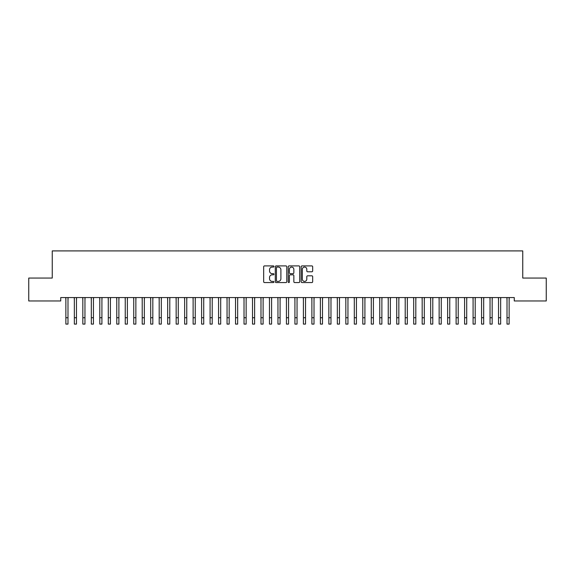 <?xml version="1.0" encoding="UTF-8"?>
<svg xmlns="http://www.w3.org/2000/svg" width="575" height="575" viewBox="0 0 575 575"><rect width="100%" height="100%" fill="white"/><g stroke="black" fill="none" stroke-linecap="round" stroke-linejoin="round"><path stroke-width="0.86" d="M273.93 266.491A0.582 0.582 0 0 0 273.341 265.909L264.493 265.909A0.834 0.834 0 0 0 263.666 266.743L263.666 281.728A0.834 0.834 0 0 0 264.493 282.562L273.341 282.562A0.582 0.582 0 0 0 273.93 281.98A0.582 0.582 0 0 0 273.341 281.398L272.198 281.398A2.667 2.667 0 0 1 269.531 278.731L269.531 277.481A2.667 2.667 0 0 1 272.198 274.821L273.341 274.821A0.582 0.582 0 0 0 273.93 274.239A0.582 0.582 0 0 0 273.341 273.65L272.198 273.65A2.667 2.667 0 0 1 269.531 270.99L269.531 269.74A2.667 2.667 0 0 1 272.198 267.073L273.341 267.073A0.582 0.582 0 0 0 273.93 266.491M311.837 271.781A0.834 0.834 0 0 0 312.671 270.947L312.671 266.743A0.834 0.834 0 0 0 311.837 265.909L302.012 265.909A0.834 0.834 0 0 0 301.178 266.743L301.178 281.728A0.834 0.834 0 0 0 302.012 282.562L311.837 282.562A0.834 0.834 0 0 0 312.671 281.728L312.671 276.654A0.834 0.834 0 0 0 311.837 275.82L307.632 275.82A0.834 0.834 0 0 0 306.798 276.654L306.798 279.17A2.228 2.228 0 0 1 304.57 281.398A2.228 2.228 0 0 1 302.342 279.17L302.342 269.301A2.228 2.228 0 0 1 304.57 267.073A2.228 2.228 0 0 1 306.798 269.301L306.798 270.947A0.834 0.834 0 0 0 307.632 271.781L311.837 271.781M514.266 297.562L60.734 297.562L60.734 300.962L28.75 300.962L28.75 278.056L52.253 278.056L52.253 250.908L522.747 250.908L522.747 278.056L546.25 278.056L546.25 300.962L514.266 300.962L514.266 297.562M286.774 266.743A0.834 0.834 0 0 0 285.94 265.909L276.115 265.909A0.834 0.834 0 0 0 275.281 266.743L275.281 281.728A0.834 0.834 0 0 0 276.115 282.562L285.94 282.562A0.834 0.834 0 0 0 286.774 281.728L286.774 266.743M289.06 265.909L298.885 265.909A0.834 0.834 0 0 1 299.719 266.743L299.719 281.728A0.834 0.834 0 0 1 298.885 282.562L294.68 282.562A0.834 0.834 0 0 1 293.847 281.728L293.847 275.655A0.834 0.834 0 0 0 293.02 274.821L290.224 274.821A0.834 0.834 0 0 0 289.397 275.655L289.397 281.98A0.582 0.582 0 0 1 288.808 282.562A0.582 0.582 0 0 1 288.226 281.98L288.226 266.743A0.834 0.834 0 0 1 289.06 265.909M277.028 267.073A0.582 0.582 0 0 0 276.446 267.655L276.446 280.816A0.582 0.582 0 0 0 277.028 281.398L278.235 281.398A2.667 2.667 0 0 0 280.902 278.731L280.902 269.74A2.667 2.667 0 0 0 278.235 267.073L277.028 267.073M293.847 269.344A2.228 2.228 0 0 0 291.618 267.116A2.228 2.228 0 0 0 289.397 269.344L289.397 272.823A0.834 0.834 0 0 0 290.224 273.65L293.02 273.65A0.834 0.834 0 0 0 293.847 272.823L293.847 269.344M67.987 300.761L68.094 297.562M65.866 300.761L65.758 297.562M65.866 324.092L67.987 324.092L65.866 324.092L65.866 297.836M67.987 324.092L67.987 297.836M76.468 300.761L76.576 297.562M74.347 300.761L74.24 297.562M84.956 300.761L85.064 297.562M82.836 300.761L82.728 297.562M74.347 324.092L76.468 324.092L74.347 324.092L74.347 297.836M76.468 324.092L76.468 297.836M82.836 324.092L84.956 324.092L82.836 324.092L82.836 297.836M84.956 324.092L84.956 297.836M93.438 300.761L93.545 297.562M91.317 300.761L91.209 297.562M101.919 300.761L102.027 297.562M99.798 300.761L99.691 297.562M91.317 324.092L93.438 324.092L91.317 324.092L91.317 297.836M93.438 324.092L93.438 297.836M99.798 324.092L101.919 324.092L99.798 324.092L99.798 297.836M101.919 324.092L101.919 297.836M110.407 300.761L110.515 297.562M108.287 300.761L108.179 297.562M108.287 324.092L110.407 324.092L108.287 324.092L108.287 297.836M110.407 324.092L110.407 297.836M118.888 300.761L118.996 297.562M116.768 300.761L116.66 297.562M116.768 324.092L118.888 324.092L116.768 324.092L116.768 297.836M118.888 324.092L118.888 297.836M127.37 300.761L127.478 297.562M125.249 300.761L125.142 297.562M125.249 324.092L127.37 324.092L125.249 324.092L125.249 297.836M127.37 324.092L127.37 297.836M135.858 300.761L135.966 297.562M133.738 300.761L133.63 297.562M133.738 324.092L135.858 324.092L133.738 324.092L133.738 297.836M135.858 324.092L135.858 297.836M144.339 300.761L144.447 297.562M142.219 300.761L142.111 297.562M142.219 324.092L144.339 324.092L142.219 324.092L142.219 297.836M144.339 324.092L144.339 297.836M152.821 300.761L152.928 297.562M150.7 300.761L150.593 297.562M150.7 324.092L152.821 324.092L150.7 324.092L150.7 297.836M152.821 324.092L152.821 297.836M161.309 300.761L161.417 297.562M159.189 300.761L159.081 297.562M159.189 324.092L161.309 324.092L159.189 324.092L159.189 297.836M161.309 324.092L161.309 297.836M169.79 300.761L169.898 297.562M167.67 300.761L167.562 297.562M167.67 324.092L169.79 324.092L167.67 324.092L167.67 297.836M169.79 324.092L169.79 297.836M178.272 300.761L178.379 297.562M176.151 300.761L176.043 297.562M176.151 324.092L178.272 324.092L176.151 324.092L176.151 297.836M178.272 324.092L178.272 297.836M186.76 300.761L186.868 297.562M184.64 300.761L184.532 297.562M184.64 324.092L186.76 324.092L184.64 324.092L184.64 297.836M186.76 324.092L186.76 297.836M195.241 300.761L195.349 297.562M193.121 300.761L193.013 297.562M193.121 324.092L195.241 324.092L193.121 324.092L193.121 297.836M195.241 324.092L195.241 297.836M203.722 300.761L203.83 297.562M201.602 300.761L201.494 297.562M201.602 324.092L203.722 324.092L201.602 324.092L201.602 297.836M203.722 324.092L203.722 297.836M212.211 300.761L212.319 297.562M210.091 300.761L209.983 297.562M210.091 324.092L212.211 324.092L210.091 324.092L210.091 297.836M212.211 324.092L212.211 297.836M220.692 300.761L220.8 297.562M218.572 300.761L218.464 297.562M218.572 324.092L220.692 324.092L218.572 324.092L218.572 297.836M220.692 324.092L220.692 297.836M229.173 300.761L229.281 297.562M227.053 300.761L226.945 297.562M227.053 324.092L229.173 324.092L227.053 324.092L227.053 297.836M229.173 324.092L229.173 297.836M237.662 300.761L237.77 297.562M235.534 300.761L235.434 297.562M235.534 324.092L237.662 324.092L235.534 324.092L235.534 297.836M237.662 324.092L237.662 297.836M246.143 300.761L246.251 297.562M244.023 300.761L243.915 297.562M244.023 324.092L246.143 324.092L244.023 324.092L244.023 297.836M246.143 324.092L246.143 297.836M254.624 300.761L254.732 297.562M252.504 300.761L252.396 297.562M252.504 324.092L254.624 324.092L252.504 324.092L252.504 297.836M254.624 324.092L254.624 297.836M263.113 300.761L263.221 297.562M260.985 300.761L260.885 297.562M260.985 324.092L263.113 324.092L260.985 324.092L260.985 297.836M263.113 324.092L263.113 297.836M271.594 300.761L271.702 297.562M269.474 300.761L269.366 297.562M269.474 324.092L271.594 324.092L269.474 324.092L269.474 297.836M271.594 324.092L271.594 297.836M280.075 300.761L280.183 297.562M277.955 300.761L277.847 297.562M277.955 324.092L280.075 324.092L277.955 324.092L277.955 297.836M280.075 324.092L280.075 297.836M288.564 300.761L288.672 297.562M286.436 300.761L286.328 297.562M286.436 324.092L288.564 324.092L286.436 324.092L286.436 297.836M288.564 324.092L288.564 297.836M297.045 300.761L297.153 297.562M294.925 300.761L294.817 297.562M294.925 324.092L297.045 324.092L294.925 324.092L294.925 297.836M297.045 324.092L297.045 297.836M305.526 300.761L305.634 297.562M303.406 300.761L303.298 297.562M303.406 324.092L305.526 324.092L303.406 324.092L303.406 297.836M305.526 324.092L305.526 297.836M314.015 300.761L314.115 297.562M311.887 300.761L311.779 297.562M311.887 324.092L314.015 324.092L311.887 324.092L311.887 297.836M314.015 324.092L314.015 297.836M322.496 300.761L322.604 297.562M320.376 300.761L320.268 297.562M320.376 324.092L322.496 324.092L320.376 324.092L320.376 297.836M322.496 324.092L322.496 297.836M330.977 300.761L331.085 297.562M328.857 300.761L328.749 297.562M328.857 324.092L330.977 324.092L328.857 324.092L328.857 297.836M330.977 324.092L330.977 297.836M339.466 300.761L339.566 297.562M337.338 300.761L337.23 297.562M337.338 324.092L339.466 324.092L337.338 324.092L337.338 297.836M339.466 324.092L339.466 297.836M347.947 300.761L348.055 297.562M345.827 300.761L345.719 297.562M345.827 324.092L347.947 324.092L345.827 324.092L345.827 297.836M347.947 324.092L347.947 297.836M356.428 300.761L356.536 297.562M354.308 300.761L354.2 297.562M354.308 324.092L356.428 324.092L354.308 324.092L354.308 297.836M356.428 324.092L356.428 297.836M364.909 300.761L365.017 297.562M362.789 300.761L362.681 297.562M362.789 324.092L364.909 324.092L362.789 324.092L362.789 297.836M364.909 324.092L364.909 297.836M373.398 300.761L373.506 297.562M371.277 300.761L371.17 297.562M371.277 324.092L373.398 324.092L371.277 324.092L371.277 297.836M373.398 324.092L373.398 297.836M381.879 300.761L381.987 297.562M379.759 300.761L379.651 297.562M379.759 324.092L381.879 324.092L379.759 324.092L379.759 297.836M381.879 324.092L381.879 297.836M390.36 300.761L390.468 297.562M388.24 300.761L388.132 297.562M388.24 324.092L390.36 324.092L388.24 324.092L388.24 297.836M390.36 324.092L390.36 297.836M398.849 300.761L398.957 297.562M396.728 300.761L396.621 297.562M396.728 324.092L398.849 324.092L396.728 324.092L396.728 297.836M398.849 324.092L398.849 297.836M407.33 300.761L407.438 297.562M405.21 300.761L405.102 297.562M405.21 324.092L407.33 324.092L405.21 324.092L405.21 297.836M407.33 324.092L407.33 297.836M415.811 300.761L415.919 297.562M413.691 300.761L413.583 297.562M413.691 324.092L415.811 324.092L413.691 324.092L413.691 297.836M415.811 324.092L415.811 297.836M424.3 300.761L424.408 297.562M422.179 300.761L422.072 297.562M422.179 324.092L424.3 324.092L422.179 324.092L422.179 297.836M424.3 324.092L424.3 297.836M432.781 300.761L432.889 297.562M430.661 300.761L430.553 297.562M430.661 324.092L432.781 324.092L430.661 324.092L430.661 297.836M432.781 324.092L432.781 297.836M441.262 300.761L441.37 297.562M439.142 300.761L439.034 297.562M439.142 324.092L441.262 324.092L439.142 324.092L439.142 297.836M441.262 324.092L441.262 297.836M449.751 300.761L449.858 297.562M447.63 300.761L447.522 297.562M447.63 324.092L449.751 324.092L447.63 324.092L447.63 297.836M449.751 324.092L449.751 297.836M458.232 300.761L458.34 297.562M456.112 300.761L456.004 297.562M456.112 324.092L458.232 324.092L456.112 324.092L456.112 297.836M458.232 324.092L458.232 297.836M466.713 300.761L466.821 297.562M464.593 300.761L464.485 297.562M464.593 324.092L466.713 324.092L464.593 324.092L464.593 297.836M466.713 324.092L466.713 297.836M475.202 300.761L475.309 297.562M473.081 300.761L472.973 297.562M473.081 324.092L475.202 324.092L473.081 324.092L473.081 297.836M475.202 324.092L475.202 297.836M483.683 300.761L483.791 297.562M481.562 300.761L481.455 297.562M481.562 324.092L483.683 324.092L481.562 324.092L481.562 297.836M483.683 324.092L483.683 297.836M492.164 300.761L492.272 297.562M490.044 300.761L489.936 297.562M490.044 324.092L492.164 324.092L490.044 324.092L490.044 297.836M492.164 324.092L492.164 297.836M500.652 300.761L500.76 297.562M498.532 300.761L498.424 297.562M498.532 324.092L500.652 324.092L498.532 324.092L498.532 297.836M500.652 324.092L500.652 297.836M509.134 300.761L509.242 297.562M507.013 300.761L506.906 297.562M507.013 324.092L509.134 324.092L507.013 324.092L507.013 297.836M509.134 324.092L509.134 297.836M65.866 317.731L67.987 317.731M74.347 317.731L76.468 317.731M82.836 317.731L84.956 317.731M91.317 317.731L93.438 317.731M99.798 317.731L101.919 317.731M108.287 317.731L110.407 317.731M116.768 317.731L118.888 317.731M125.249 317.731L127.37 317.731M133.738 317.731L135.858 317.731M142.219 317.731L144.339 317.731M150.7 317.731L152.821 317.731M159.189 317.731L161.309 317.731M167.67 317.731L169.79 317.731M176.151 317.731L178.272 317.731M184.64 317.731L186.76 317.731M193.121 317.731L195.241 317.731M201.602 317.731L203.722 317.731M210.091 317.731L212.211 317.731M218.572 317.731L220.692 317.731M227.053 317.731L229.173 317.731M235.534 317.731L237.662 317.731M244.023 317.731L246.143 317.731M252.504 317.731L254.624 317.731M260.985 317.731L263.113 317.731M269.474 317.731L271.594 317.731M277.955 317.731L280.075 317.731M286.436 317.731L288.564 317.731M294.925 317.731L297.045 317.731M303.406 317.731L305.526 317.731M311.887 317.731L314.015 317.731M320.376 317.731L322.496 317.731M328.857 317.731L330.977 317.731M337.338 317.731L339.466 317.731M345.827 317.731L347.947 317.731M354.308 317.731L356.428 317.731M362.789 317.731L364.909 317.731M371.277 317.731L373.398 317.731M379.759 317.731L381.879 317.731M388.24 317.731L390.36 317.731M396.728 317.731L398.849 317.731M405.21 317.731L407.33 317.731M413.691 317.731L415.811 317.731M422.179 317.731L424.3 317.731M430.661 317.731L432.781 317.731M439.142 317.731L441.262 317.731M447.63 317.731L449.751 317.731M456.112 317.731L458.232 317.731M464.593 317.731L466.713 317.731M473.081 317.731L475.202 317.731M481.562 317.731L483.683 317.731M490.044 317.731L492.164 317.731M498.532 317.731L500.652 317.731M507.013 317.731L509.134 317.731"/></g></svg>
